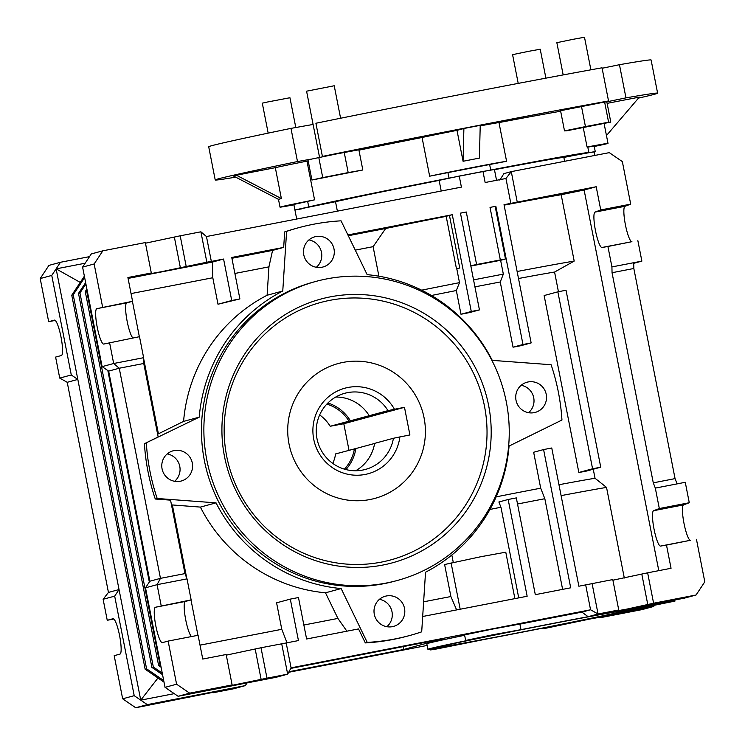 <?xml version="1.0" encoding="UTF-8"?>
<svg xmlns="http://www.w3.org/2000/svg" width="745" height="745" viewBox="0 0 745 745"><rect width="100%" height="100%" fill="white"/><g stroke="black" fill="none" stroke-linecap="round" stroke-linejoin="round"><path stroke-width="1.12" d="M404.516 608.386A15.636 15.394 74.9 0 0 385.323 596.224A15.636 15.394 74.9 0 0 374.297 614.243A15.636 15.394 74.9 0 0 393.49 626.415A15.636 15.394 74.9 0 0 404.516 608.386M386.851 626.703A15.636 15.394 74.9 0 0 379.447 599.325M528.112 381.962A15.636 15.394 74.9 0 0 516.127 400.782A15.636 15.394 74.9 0 0 535.208 412.404A15.636 15.394 74.9 0 0 546.122 393.835A15.636 15.394 74.9 0 0 528.112 381.962M303.783 254.837A15.636 15.394 74.9 0 0 322.976 266.999A15.636 15.394 74.9 0 0 334.002 248.979A15.636 15.394 74.9 0 0 314.809 236.808A15.636 15.394 74.9 0 0 303.783 254.837M316.336 267.287A15.636 15.394 74.9 0 0 308.933 239.909M180.188 481.261A15.636 15.394 74.9 0 0 192.173 462.44A15.636 15.394 74.9 0 0 173.091 450.818A15.636 15.394 74.9 0 0 162.186 469.387A15.636 15.394 74.9 0 0 180.188 481.261M174.619 481.298A15.636 15.394 74.9 0 0 167.215 453.919M316.094 281.368L313.692 282.02A154.969 152.52 74.9 0 0 205.564 466.063A154.969 152.52 74.9 0 0 383.982 583.67A154.969 152.52 74.9 0 0 394.617 581.202L397.02 580.56A154.969 152.52 74.9 0 0 505.147 396.517A154.969 152.52 74.9 0 0 326.729 278.9A154.969 152.52 74.9 0 0 316.094 281.368A154.969 152.52 74.9 0 0 207.976 465.411A154.969 152.52 74.9 0 0 386.394 583.018A154.969 152.52 74.9 0 0 397.02 580.56M448.425 646.325L471.129 641.976L448.425 646.325M505.399 632.598L480.45 637.543L505.399 632.598M645.077 607.119L660.182 603.99L645.077 607.119M176.593 684.208L189.658 693.157L178.102 696.286L165.036 687.337L176.593 684.208L168.137 641.082L198.086 635.28L202.752 659.055L226.163 654.51L232.133 684.925L226.08 686.583L266.98 678.173L261.011 647.759L226.284 655.134M422.685 616.497L527.143 596.251L508.164 499.485L516.332 497.902L535.31 594.668L570.707 587.805L543.589 449.57L551.756 447.987L578.874 586.222L612.781 579.573L618.75 609.987L612.697 611.645L627.318 609.01L653.598 603.226L647.638 572.821L612.902 580.197M611.924 266.924L612.045 272.717L633.827 268.489L633.706 262.706L611.924 266.924L607.92 246.493L631.918 241.687A18.029 3.185 79 0 1 625.418 224.813A18.029 3.185 79 0 1 624.981 206.3L630.698 204.139L622.345 161.591L609.289 152.641L511.275 171.639L505.948 178.483L485.144 182.516L482.974 171.462L459.237 176.062L461.406 187.116L206.458 236.537L200.889 231.807L206.849 262.212L161.432 271.702L145.256 274.635L151.309 272.977L127.898 277.522L132.563 301.297L96.831 308.663A18.029 3.185 -101 0 0 97.223 327.195A18.029 3.185 -101 0 0 103.732 344.06A18.029 3.185 -101 0 0 103.778 344.05L139.501 336.684L143.627 357.693L143.748 363.486L158.163 436.952L144.418 443.713L199.232 417.163L183.577 421.4A157.791 155.295 74.9 0 1 267.11 295.244L282.765 291.016L286.601 231.388A211.329 207.985 -105.1 0 1 298.978 227.616A211.329 207.985 -105.1 0 1 341.061 220.827L367.155 274.654A157.791 155.295 -105.1 0 1 492.259 360.366L551.104 364.733A211.329 207.985 -105.1 0 1 561.954 420.031L509.068 446.059A157.791 155.295 -105.1 0 1 425.535 572.207L421.698 631.835A211.329 207.985 -105.1 0 1 409.331 635.606A211.329 207.985 -105.1 0 1 394.831 638.968A211.329 207.985 -105.1 0 1 367.238 642.395L341.145 588.569L325.49 592.806A157.791 155.295 74.9 0 1 200.386 507.094L216.041 502.856L157.195 498.489A211.329 207.985 -105.1 0 1 146.346 443.191M132.563 301.297L126.78 302.861A18.029 3.185 -101 0 0 127.172 321.393A18.029 3.185 -101 0 0 132.917 337.96M161.19 605.694L157.074 584.676L187.023 578.874L191.139 599.883L155.416 607.259A18.029 3.185 -101 0 0 155.798 625.781A18.029 3.185 -101 0 0 162.317 642.656A18.029 3.185 -101 0 0 162.354 642.646L168.137 641.082M191.139 599.883L185.365 601.448A18.029 3.185 -101 0 0 185.747 619.98A18.029 3.185 -101 0 0 191.502 636.556M618.75 609.987L598.058 614.001L588.103 616.692A107.075 1.36 -11.1 0 0 551.272 623.733A107.075 1.36 -11.1 0 0 520.541 629.749L493.246 634.675L465.662 640.449L475.524 638.791A107.075 1.36 -11.1 0 0 427.9 649.295A107.075 1.36 -11.1 0 0 448.835 646.008L430.619 649.929L437.11 648.886L485.498 639.229A107.075 1.36 -11.1 0 0 554.075 625.893L544.111 628.584L589.537 619.104L605.704 616.162L599.66 617.819L642.134 609.587L653.691 606.458L573.352 622.038A107.075 1.36 -11.1 0 0 629.534 610.285L674.97 601.094L637.878 608.022L637.72 607.194M519.889 624.133A107.075 1.36 -11.1 0 1 550.183 618.201A107.075 1.36 -11.1 0 1 581.919 612.12L590.562 609.783L598.058 614.001L592.089 583.586M517.524 504.002A107.075 1.36 -11.1 0 1 527.404 502.083A107.075 1.36 -11.1 0 1 544.837 498.722L540.702 488.199L533.653 452.252L543.589 449.57M473.559 279.887A121.156 1.537 -11.1 0 1 485.88 277.485A121.156 1.537 -11.1 0 1 503.341 274.123L500.621 260.303L505.482 258.981L500.333 259.93L490.024 207.399L495.853 206.272L522.981 344.507L531.148 342.923L504.02 204.689L596.196 186.744L600.749 209.941L630.698 204.139M470.849 266.058A121.156 1.537 -11.1 0 1 483.17 263.665A121.156 1.537 -11.1 0 1 500.621 260.303M474.928 286.872A95.798 1.211 -11.1 0 1 482.853 285.326A95.798 1.211 -11.1 0 1 500.249 281.983L503.341 274.123M496.189 496.85A95.798 1.211 -11.1 0 1 523.307 491.542A95.798 1.211 -11.1 0 1 540.702 488.199M470.775 265.704L476.595 264.531L466.286 211.999L460.457 213.135L479.445 309.901L469.508 312.583A95.798 1.211 168.9 0 0 460.987 314.26L456.331 290.522L459.497 282.644L456.787 268.815L459.767 268.014L456.48 268.833L446.171 216.301L452.29 214.718L347.906 234.945M431.439 295.486A95.798 1.211 -11.1 0 1 456.331 290.522M409.331 635.606L407.403 636.128A211.329 207.985 -105.1 0 1 392.904 639.489A211.329 207.985 -105.1 0 1 365.311 642.916L367.238 642.395M439.131 180.402A121.156 1.537 -11.1 0 0 335.511 201.69L294.927 209.969L308.747 206.942L307.666 201.411A146.514 1.853 168.9 0 1 314.558 199.837A42.269 0.531 -11.1 0 0 280.018 207.147L278.453 199.194M594.948 155.426L594.221 151.729L572.43 155.742L563.853 157.428L564.617 161.302M330.249 296.873A136.661 134.5 74.9 0 0 224.506 456.555A136.661 134.5 74.9 0 0 382.865 565.045A136.661 134.5 74.9 0 0 488.608 405.364A136.661 134.5 74.9 0 0 330.249 296.873M329.914 300.328A133.402 131.297 74.9 0 0 226.685 456.21A133.402 131.297 74.9 0 0 381.272 562.121A133.402 131.297 74.9 0 0 484.501 406.23A133.402 131.297 74.9 0 0 329.914 300.328M549.344 624.254A95.798 1.211 168.9 0 0 438.963 647.116A95.798 1.211 168.9 0 0 516.592 633.11A95.798 1.211 168.9 0 0 626.973 610.23A95.798 1.211 168.9 0 0 549.344 624.254M637.878 608.022A107.075 1.36 -11.1 0 0 604.176 613.694L684.515 598.123L696.072 594.994L653.598 603.226M494.457 169.692A121.156 1.537 -11.1 0 1 563.853 157.428M499.83 180.141L503.881 173.641L511.275 171.639L517.235 202.053M206.458 236.537L211.338 261.421L223.584 259.046L231.723 300.514L239.89 298.931L231.751 257.463L283.677 247.396L284.683 231.909A211.329 207.985 -105.1 0 1 297.05 228.138L298.978 227.616M479.445 309.901L471.278 311.485L452.29 214.718M476.595 264.531L500.333 259.93M505.948 178.483L510.828 203.366M335.511 201.69L337.373 211.161M496.543 180.309L494.419 169.506L482.974 171.462M459.237 176.062L439.122 180.355L441.217 191.037M341.145 588.569A157.791 155.295 -105.1 0 1 216.041 502.856M199.232 417.163A157.791 155.295 -105.1 0 1 282.765 291.016M346.891 631.183L337.913 618.425L325.49 592.806M365.311 642.916L358.531 628.929L306.605 638.996L298.475 597.527L290.308 599.11L298.438 640.579L286.192 642.954L291.072 667.837L590.562 609.783L585.682 584.9M157.623 434.214L183.577 421.4M165.036 687.337L145.508 587.805L149.866 581.221L108.649 371.103L102.121 366.633L113.678 363.504L119.247 368.235L160.464 578.353L184.974 573.603L170.558 500.146L155.267 499.01L157.195 498.489M200.386 507.094L171.49 504.886M284.683 231.909L286.601 231.388M267.11 295.244L268.936 266.859L272.568 250.404L283.677 247.396M155.267 499.01A211.329 207.985 -105.1 0 1 144.418 443.713M89.512 256.643L60.485 262.268L56.126 268.852L85.153 263.227M102.121 366.633L82.593 267.101L91.309 253.933L102.866 250.804L94.149 263.972L82.593 267.101M134.212 695.672L147.268 704.621L135.711 707.75L122.655 698.801L134.212 695.672L114.683 596.149L119.042 589.556L140.74 700.151L157.968 677.997M178.102 696.286L276.116 677.289L287.672 674.16L291.072 667.837M653.691 606.458L654.333 605.489M239.89 298.931L217.996 304.23L212.8 277.745L212.474 262.054L128.075 278.416M131.046 293.586L212.8 277.745M132.414 301.334L139.352 336.712M143.645 358.569L158.406 433.786M234.899 273.462L268.936 266.859M272.568 250.404L231.918 258.282M212.474 262.054L223.584 259.046M206.849 262.212L211.338 261.421M287.021 642.795L281.778 629.311L276.581 602.817L290.308 599.11M337.913 618.425L303.867 625.027M172.374 505.008L186.706 578.083M190.999 599.93L197.937 635.308M281.778 629.311L200.023 645.151M261.011 647.759L286.192 642.954M558.964 484.734A95.798 1.211 -11.1 0 1 595.032 478.262L593.262 469.21M558.433 291.714L554.578 272.046L574.19 261.076L561.171 194.724A121.156 1.537 168.9 0 0 504.114 205.136M518.511 278.518A95.798 1.211 -11.1 0 1 554.578 272.046M531.148 342.923L520.857 345.708A95.798 1.211 168.9 0 0 513.044 347.198L500.249 281.983M600.74 467.19L585.57 471.296A95.798 1.211 168.9 0 0 578.846 472.488L544.129 295.542L557.856 291.826L566.032 290.243L600.74 467.19L592.573 468.773L557.856 291.826M421.642 290.178A121.156 1.537 -11.1 0 1 459.497 282.644M446.18 216.348A121.156 1.537 168.9 0 0 385.677 228.482L373.105 246.669L378.898 276.209M385.677 228.482L348.278 235.727M460.466 213.172L466.286 211.999M449.459 215.482L459.767 268.014M518.734 597.881L500.957 507.252L498.88 501.99L508.164 499.485M489.959 509.431A107.075 1.36 -11.1 0 1 500.957 507.252M451.824 555.025L453.258 562.326M562.615 589.37L544.837 498.722M490.024 207.399L495.853 206.272M561.171 194.724L584.117 190.012L596.196 186.744M517.132 271.487A121.156 1.537 -11.1 0 1 574.19 261.076M495.183 206.458L505.482 258.981M624.31 578.018L606.532 487.407L595.032 478.262M561.106 495.63A107.075 1.36 -11.1 0 1 606.532 487.407M647.638 572.821L671.049 568.277L666.496 545.089L690.503 540.274A18.029 3.185 79 0 1 684.003 523.4A18.029 3.185 79 0 1 683.556 504.886L689.274 502.726L659.325 508.537L655.321 488.105L677.103 483.878L675.054 478.616L633.827 268.489M55.251 320.415L48.667 321.691L40.202 278.565L48.928 265.397L60.485 262.268M186.157 266.226L180.197 235.811L145.471 243.196M200.889 231.807L180.197 235.811M232.133 684.925L189.658 693.157M218.797 691.118L213.033 692.766L233.725 688.753L245.291 685.624L147.268 704.621M213.033 692.766L212.912 692.142M599.66 617.819L599.529 617.195M113.836 619.011L107.243 620.287L103.127 599.269L108.444 592.424L67.227 382.306L59.73 378.097L55.605 357.079L61.388 355.523A18.029 3.185 -101 0 0 61.025 337.103A18.029 3.185 -101 0 0 54.487 320.117A18.029 3.185 -101 0 0 54.441 320.127L48.667 321.691M151.309 272.977L145.34 242.572L102.866 250.804M102.614 307.098L94.149 263.972M135.711 707.75L218.816 691.202M122.655 698.801L114.19 655.675L119.973 654.11A18.029 3.185 -101 0 0 119.6 635.699A18.029 3.185 -101 0 0 113.063 618.713A18.029 3.185 -101 0 0 113.026 618.722L107.243 620.287M696.072 594.994L704.798 581.826L696.445 539.278M633.706 262.706L641.873 261.123L637.869 240.691M514.888 598.626L505.771 552.185L480.991 556.692L444.607 564.514L450.893 596.531L423.626 601.811M427.9 649.295L426.82 643.764A107.075 1.36 -11.1 0 1 464.647 635.28M588.103 616.692L581.919 612.12M80.236 282.411L56.126 268.852L51.759 275.436L40.202 278.565M59.73 378.097L71.287 374.968L77.825 379.438L56.126 268.852M67.227 382.306L77.825 379.438L119.042 589.556L108.444 592.424M140.74 700.151L174.256 693.651M84.641 277.55L73.215 294.815L146.588 668.814L163.704 680.548M355.263 250.124L373.105 246.669M456.62 609.922L450.893 596.531M584.117 190.012L658.794 570.651M520.96 629.6L519.88 624.068L492.156 629.143L464.573 634.917L465.662 640.449M427.146 645.449L288.678 672.288M288.986 671.711L403.706 649.472L442.241 639.052L290.764 668.414M544.111 628.584L543.431 628.007M107.848 370.563L149.335 582.022M108.649 371.103L119.247 368.235L143.748 363.486M281.703 643.745L287.672 674.16L266.98 678.173M143.627 357.693L113.678 363.504L109.552 342.495M71.287 374.968L51.759 275.436M633.725 263.33L641.873 261.123M187.023 578.874L184.974 573.603M149.866 581.221L160.464 578.353L157.074 584.676L145.508 587.805M689.274 502.726L685.27 482.294L677.103 483.878M245.291 685.624L247.079 682.914M103.127 599.269L114.683 596.149M612.045 272.717L653.272 482.835L675.054 478.616M653.272 482.835L655.321 488.105M666.496 545.089L660.554 546.076A18.029 3.185 79 0 1 654.054 529.211A18.029 3.185 79 0 1 653.607 510.697L659.325 508.537M607.92 246.493L601.969 247.489A18.029 3.185 79 0 1 595.469 230.615A18.029 3.185 79 0 1 595.032 212.101L600.749 209.941M403.157 646.623L403.706 649.472M87.174 290.448L86.699 291.165L160.073 665.173L158.629 665.564L161.097 667.25M160.073 665.173L160.78 665.658M86.904 289.069L85.256 291.556L158.629 665.564M86.699 291.165L85.256 291.556M85.638 282.625L78.504 293.381L151.887 667.39L153.33 666.999L162.242 673.098M151.887 667.39L162.559 674.7M85.908 284.003L79.957 292.99L153.33 666.999M78.504 293.381L79.957 292.99M146.588 668.814L145.145 669.206L164.021 682.141M84.371 276.171L71.762 295.206L145.145 669.206M73.215 294.815L71.762 295.206M578.846 472.488L592.573 468.773M513.044 347.198L522.981 344.507M460.987 314.26L471.278 311.485M217.996 304.23L231.723 300.514M528.568 412.693A15.636 15.394 74.9 0 0 521.165 385.314M268.172 133.122L262.296 103.164L267.222 102.056L289.945 97.735L295.793 127.516M518.213 83.393L512.579 54.655L528.81 51.284L540.227 49.226L545.899 78.151M563.183 74.919L556.85 42.679L573.082 39.308L584.499 37.25L590.887 69.806M319.54 157.279L306.577 91.188L334.226 85.759L340.595 118.241M322.408 156.431L315.899 123.251A225.409 2.85 -11.1 0 1 468.437 92.957A225.409 2.85 -11.1 0 1 602.025 67.795L608.535 100.966A225.409 2.85 168.9 0 0 474.947 126.138A225.409 2.85 168.9 0 0 322.408 156.431L336.274 153.973L307.974 159.849L311.931 180.029L362.824 169.99L358.867 149.81L336.274 153.973M604.623 102.018L560.557 110.716L564.514 130.897L566.721 130.794L610.798 122.096L606.84 101.916L604.623 102.018L608.591 122.199L585.44 126.594L581.482 106.414M638.493 98.107A225.409 2.85 168.9 0 0 657.611 93.162A225.409 2.85 168.9 0 0 625.968 97.874L606.151 101.953M588.718 105.045L608.535 100.966M311.345 159.095L297.488 161.553A225.409 2.85 168.9 0 0 215.221 179.955A225.409 2.85 168.9 0 0 235.709 177.152M236.389 175.224L233.492 176.006L278.481 199.343L281.387 198.57L275.324 167.672L236.389 175.224L281.387 198.57M275.324 167.672A42.269 0.531 -11.1 0 1 306.968 161.134L314.558 199.837M447.941 172.607L489.633 164.524L490.713 170.056L449.03 178.139L447.941 172.607A146.514 1.853 168.9 0 0 429.651 176.202L422.061 137.499A146.514 1.853 168.9 0 0 358.932 150.164M308.169 160.864A146.514 1.853 168.9 0 0 306.968 161.134M422.061 137.499A42.269 0.531 -11.1 0 1 457.002 130.366L463.893 128.503L463.064 161.265L479.398 158.098L480.227 125.337L463.893 128.503M480.218 125.896A42.269 0.531 -11.1 0 1 498.982 122.58L506.581 161.292A146.514 1.853 168.9 0 0 489.633 164.524M560.659 111.238A146.514 1.853 168.9 0 0 498.982 122.58M607.119 103.359L639.34 97.12L606.458 135.562L604.093 123.474M457.002 130.366L463.064 161.265M594.259 151.915L588.82 152.65A146.514 1.853 168.9 0 0 588.876 152.585L587.786 147.054A146.514 1.853 168.9 0 0 587.069 147.016L583.27 127.656M587.069 147.016A42.269 0.531 -11.1 0 1 608.004 143.385A42.269 0.531 -11.1 0 1 594.259 146.486M429.651 176.202A42.269 0.531 -11.1 0 1 472.907 167.448A42.269 0.531 -11.1 0 1 506.581 161.292M293.921 204.828A42.269 0.531 -11.1 0 1 280.018 207.147M301.371 208.935L294.927 209.969L293.847 204.437L307.666 201.411M587.796 147.11L594.184 146.095L595.264 151.626M449.03 178.139A146.514 1.853 168.9 0 0 308.747 206.942M588.876 152.585A146.514 1.853 168.9 0 0 490.713 170.056M625.968 97.874L619.458 64.703L602.118 68.261M313.096 124.452L290.978 128.373L297.488 161.553M619.458 64.703A225.409 2.85 -11.1 0 1 651.102 59.982L657.611 93.162M215.221 179.955L208.712 146.784A225.409 2.85 -11.1 0 1 290.978 128.373M362.824 169.99L348.185 172.589L344.227 152.408M348.185 172.589L322.734 177.608L318.776 157.428M322.734 177.608L311.931 180.029M610.798 122.096L608.591 122.199M585.44 126.594L564.514 130.897M399.879 436.915L409.908 434.968L404.488 407.319L394.459 409.266A44.328 43.629 74.9 0 0 348.027 387.465A44.328 43.629 74.9 0 0 313.729 439.261A44.328 43.629 74.9 0 0 365.097 474.453A44.328 43.629 74.9 0 0 399.879 436.915L393.425 438.274A39.448 38.824 74.9 0 1 365.413 469.434A39.448 38.824 74.9 0 1 362.703 470.058A39.448 38.824 74.9 0 1 317.296 440.118A39.448 38.824 74.9 0 1 344.814 393.276A39.448 38.824 74.9 0 1 347.524 392.643A39.448 38.824 74.9 0 1 388.005 410.625L348.995 421.176A39.448 38.824 74.9 0 0 326.813 404.116M355.691 470.756A39.448 38.824 74.9 0 0 374.642 443.359L393.425 438.274M345.922 469.564A40.854 40.211 74.9 0 0 355.868 448.546L374.623 443.471M332.773 463.409A39.448 38.824 74.9 0 0 335.632 453.91L355.868 448.546M344.404 469.145A39.448 38.824 74.9 0 0 354.415 448.825M348.995 421.176L330.203 426.261L343.799 423.737L349.014 450.287M330.203 426.261A39.448 38.824 74.9 0 0 319.661 414.928M370.014 499.522A69.881 68.773 74.9 0 0 374.8 498.414A69.881 68.773 74.9 0 0 423.56 415.431A69.881 68.773 74.9 0 0 343.11 362.396A69.881 68.773 74.9 0 0 338.314 363.504A69.881 68.773 74.9 0 0 289.563 446.488A69.881 68.773 74.9 0 0 370.014 499.522M350.448 420.897A40.854 40.211 74.9 0 0 327.912 402.989M369.222 415.71A39.448 38.824 74.9 0 0 335.753 397.029M394.459 409.266L388.005 410.625M404.488 407.319L343.799 423.737M255.237 649.323L261.197 679.738M641.855 574.386L647.824 604.791M460.187 609.224L451.079 562.838M595.032 212.101L624.981 206.3M601.969 247.489L631.918 241.687M653.607 510.697L683.556 504.886M660.554 546.076L690.503 540.274M185.365 601.448L155.416 607.259M126.78 302.861L96.831 308.663M180.383 267.79L174.414 237.376M430.461 649.091L430.619 649.929M674.756 600.014L674.97 601.094M296.706 219.049L294.927 209.969M608.004 143.385L606.467 135.543"/></g></svg>
